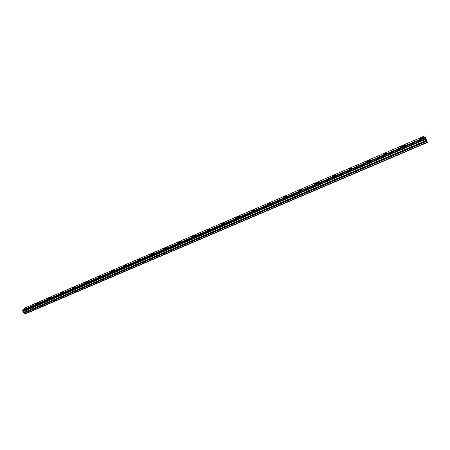 <?xml version="1.0" encoding="UTF-8"?>
<svg xmlns="http://www.w3.org/2000/svg" width="450" height="450" viewBox="0 0 450 450"><rect width="100%" height="100%" fill="white"/><g stroke="black" fill="none" stroke-linecap="round" stroke-linejoin="round"><path stroke-width="0.67" d="M26.707 307.446L24.756 308.694L26.707 307.446M421.391 137.678L419.799 138.623C419.653 138.977 420.249 138.887 421.599 138.352L423.191 137.407C423.338 137.059 422.736 137.149 421.391 137.678M403.183 145.513L401.58 146.464C401.434 146.812 402.007 146.728 403.301 146.216L404.904 145.26C405.056 144.917 404.483 144.996 403.183 145.513M385.318 153.197L383.704 154.164C383.552 154.502 384.103 154.423 385.346 153.934L386.966 152.966C387.113 152.623 386.567 152.702 385.318 153.197M367.779 160.74L366.159 161.713C366.007 162.051 366.531 161.977 367.729 161.505L369.36 160.526C369.506 160.189 368.983 160.262 367.779 160.74M350.567 168.143L348.93 169.132C348.784 169.459 349.284 169.391 350.438 168.936L352.074 167.946C352.226 167.619 351.726 167.681 350.567 168.143M333.669 175.41L332.021 176.411C331.869 176.732 332.353 176.67 333.461 176.231L335.109 175.23C335.261 174.909 334.777 174.971 333.669 175.41M317.076 182.548L315.411 183.561C315.264 183.876 315.726 183.819 316.794 183.392L318.454 182.379C318.6 182.064 318.144 182.121 317.076 182.548M300.774 189.562L299.104 190.586L300.42 190.429L302.096 189.405L300.774 189.562M284.766 196.447L283.078 197.482L284.344 197.336L286.031 196.301L284.766 196.447M269.038 203.214L267.334 204.261L268.549 204.126L270.248 203.074L269.038 203.214M253.581 209.857L251.871 210.921L253.029 210.791L254.745 209.734L253.581 209.857M238.393 216.394L236.666 217.463L237.78 217.344L239.507 216.276L238.393 216.394M223.464 222.812L221.726 223.898L222.795 223.785L224.533 222.705L223.464 222.812M208.789 229.129L207.034 230.22L208.063 230.119L209.818 229.022L208.789 229.129M194.361 235.333L192.594 236.441L193.579 236.34L195.345 235.232L194.361 235.333M180.174 241.436L178.391 242.556L179.336 242.46L181.119 241.341L180.174 241.436M166.219 247.438L164.424 248.569L165.33 248.479L167.13 247.348L166.219 247.438M152.499 253.339L150.688 254.481L151.56 254.396L153.371 253.254L152.499 253.339M138.999 259.144L137.171 260.303L139.838 259.065L138.999 259.144M125.713 264.859L123.874 266.023L124.684 265.95L126.523 264.78L125.713 264.859M112.646 270.478L110.79 271.659L111.566 271.586L113.422 270.405L112.646 270.478M99.782 276.013L97.914 277.2L98.663 277.127L100.53 275.94L99.782 276.013M87.126 281.458L85.241 282.656L85.961 282.589L87.846 281.385L87.126 281.458M74.661 286.819L72.765 288.028L73.462 287.961L75.358 286.751L74.661 286.819M62.392 292.095L60.486 293.316L63.068 292.027L62.392 292.095M50.316 297.293L48.392 298.519L49.039 298.457L50.962 297.225L50.316 297.293M38.419 302.406L36.484 303.643L37.108 303.581L39.043 302.344L38.419 302.406M25.133 307.845L424.794 135.866L425.228 137.149L22.511 310.134L25.116 307.851L424.794 135.866L427.5 142.419L426.909 141.069L23.985 313.239L24.711 314.134L427.5 142.419M23.968 313.189L23.338 311.518L426.026 138.999L426.909 141.069M22.511 310.134L22.534 310.753L23.265 311.484L425.981 138.892L23.237 311.462M425.981 138.892L425.818 138.538L22.866 311.282L425.801 138.499L22.832 311.259M22.511 310.213L425.228 137.149M425.261 137.233L425.481 137.762L22.528 310.702M22.534 310.753L425.481 137.762M425.509 137.818L425.801 138.499M24.435 314.01L427.382 142.161M23.406 311.586L426.071 139.106M23.985 313.239L426.938 141.137M23.957 312.581L426.639 140.417M426.589 140.293L23.923 312.48"/></g></svg>
